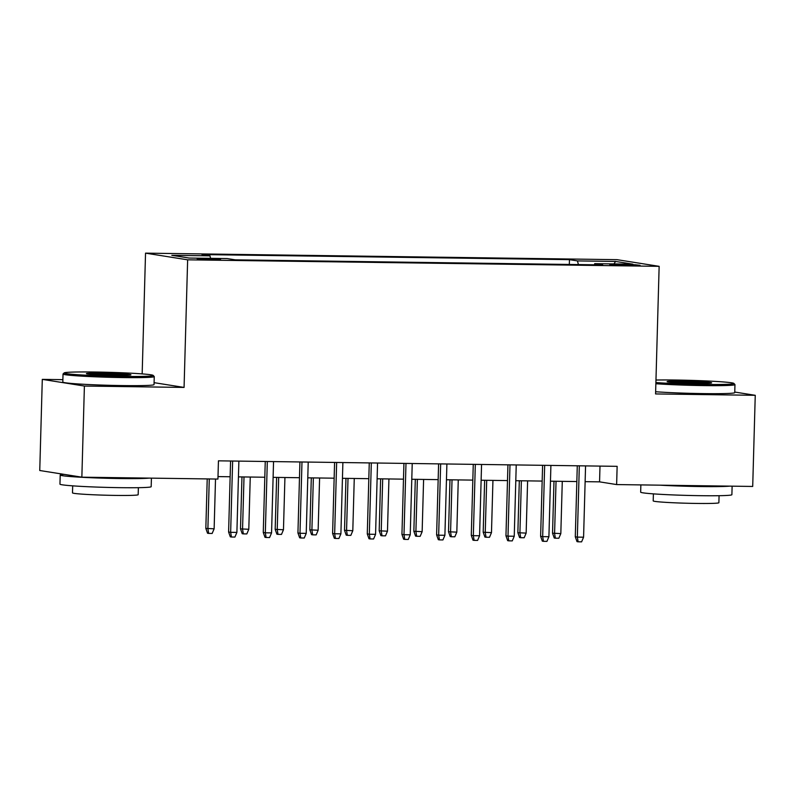 <?xml version="1.0" encoding="UTF-8"?>
<svg xmlns="http://www.w3.org/2000/svg" width="795" height="795" viewBox="0 0 795 795"><rect width="100%" height="100%" fill="white"/><g stroke="black" fill="none" stroke-linecap="round" stroke-linejoin="round"><path stroke-width="1.19" d="M212.533 259.756A11.677 0.497 1.6 0 0 220.563 259.508A11.677 0.497 1.6 0 0 205.249 258.604A11.677 0.497 1.6 0 0 197.21 258.852A11.677 0.497 1.6 0 0 212.533 259.756M62.875 379.652L42.294 379.374L39.75 470.511L81.855 477.179L217.929 479.067L218.446 460.832L617.139 466.337L616.632 484.572L752.706 486.451L755.25 395.304L734.749 392.054M142.166 373.889L145.535 253.148L617.029 259.667L659.144 266.335L187.64 259.826L145.535 253.148M625.208 264.417L609.795 264.556L632.264 265.54L640.045 265.291L635.374 264.775L625.208 264.417L625.178 265.441M578.432 264.576L577.438 260.909L569.468 259.647L201.98 254.569L209.94 255.841L171.809 255.314L189.101 258.047L227.241 258.574L235.201 259.836L602.699 264.914L594.73 263.652L594.322 264.795M577.438 260.909L615.569 261.436L632.87 264.178L594.73 263.652M42.294 379.374L84.399 386.042L81.855 477.179M84.399 386.042L184.072 387.423L187.64 259.826M659.144 266.335L655.577 393.932L755.25 395.304M585.13 481.661L599.559 481.859L616.632 484.572M217.999 476.593L230.143 476.762M238.44 476.871L264.815 477.239M273.112 477.358L299.477 477.716M307.774 477.835L334.148 478.192M342.446 478.312L368.82 478.679M377.118 478.789L403.492 479.156M411.79 479.266L438.154 479.633M446.452 479.753L472.826 480.11M481.124 480.23L507.498 480.587M515.796 480.707L542.16 481.074M550.458 481.184L576.832 481.551M599.996 466.099L599.559 481.859M569.329 264.457L569.468 259.647M209.94 255.841L210.625 258.345M613.979 263.92L615.569 261.436M184.072 387.423L154.081 382.663M577.279 465.791L575.292 536.784L577.339 537.112L579.326 465.82M583.58 537.201L581.602 541.852L578.134 541.802L577.339 537.112L583.58 537.201L585.567 465.9M578.134 541.802L577.001 541.624L575.292 536.784M560.823 533.594L558.845 538.245L555.377 538.195L554.244 538.016L552.535 533.177L560.823 533.594L562.284 481.343M555.377 538.195L554.582 533.505L556.043 481.263M552.535 533.177L553.986 481.233M655.895 382.554A44.53 1.908 1.6 0 0 703.267 384.432A44.53 1.908 1.6 0 0 733.855 383.399A44.53 1.908 1.6 0 0 675.502 380.03A44.53 1.908 1.6 0 0 655.964 380.04M733.855 383.399L734.918 384.522A45.633 1.958 -178.4 0 1 734.958 384.601A45.633 1.958 -178.4 0 1 703.575 385.585A45.633 1.958 -178.4 0 1 655.865 383.727M696.321 383.339A22.27 0.954 -178.4 0 1 667.144 381.65A22.27 0.954 -178.4 0 1 682.438 381.133A22.27 0.954 -178.4 0 1 711.614 382.892A22.27 0.954 -178.4 0 1 696.321 383.339M706.914 383.309A21.177 0.904 1.6 0 0 682.746 382.286A21.177 0.904 1.6 0 0 671.815 382.335M732.125 486.162L731.887 494.699A45.633 1.958 -178.4 0 1 700.504 495.683A45.633 1.958 -178.4 0 1 640.661 492.155L640.869 484.9M729.84 486.133A45.633 1.958 -178.4 0 1 700.753 486.56A45.633 1.958 -178.4 0 1 660.118 485.169M719.077 495.702L718.879 502.728A32.853 1.411 -178.4 0 1 696.281 503.434A32.853 1.411 -178.4 0 1 653.202 500.89L653.401 493.864M734.958 384.601L734.739 392.621A45.633 1.958 -178.4 0 1 703.356 393.604A45.633 1.958 -178.4 0 1 655.636 391.746M122.559 376.413A44.53 1.908 1.6 0 0 153.147 375.379A44.53 1.908 1.6 0 0 94.794 372.02A44.53 1.908 1.6 0 0 64.196 372.895A44.53 1.908 1.6 0 0 122.559 376.413M153.147 375.379L154.21 376.502A45.633 1.958 -178.4 0 1 154.25 376.582A45.633 1.958 -178.4 0 1 122.867 377.565A45.633 1.958 -178.4 0 1 63.034 374.038A45.633 1.958 -178.4 0 1 63.073 373.948L64.196 372.895M115.613 375.32A22.27 0.954 -178.4 0 1 86.436 373.64A22.27 0.954 -178.4 0 1 101.73 373.113A22.27 0.954 -178.4 0 1 130.907 374.882A22.27 0.954 -178.4 0 1 115.613 375.32M126.206 375.29A21.177 0.904 1.6 0 0 102.038 374.266A21.177 0.904 1.6 0 0 91.107 374.316M151.418 478.143L151.179 486.679A45.633 1.958 -178.4 0 1 119.797 487.663A45.633 1.958 -178.4 0 1 59.953 484.135L60.211 475.022A45.633 1.958 -178.4 0 1 63.968 474.347M149.132 478.113A45.633 1.958 -178.4 0 1 120.045 478.55A45.633 1.958 -178.4 0 1 60.211 475.022M138.37 487.683L138.171 494.709A32.853 1.411 -178.4 0 1 115.573 495.414A32.853 1.411 -178.4 0 1 72.494 492.87L72.693 485.844M154.25 376.582L154.031 384.601A45.633 1.958 -178.4 0 1 122.649 385.585A45.633 1.958 -178.4 0 1 62.805 382.057L63.034 374.038M542.607 465.314L540.62 536.307L542.667 536.635L544.664 465.343M548.908 536.724L546.94 541.365L543.472 541.325L542.667 536.635L548.908 536.724L550.905 465.423M543.472 541.325L542.329 541.137L540.62 536.307M507.935 464.837L505.958 535.83L508.005 536.158L509.993 464.856M514.246 536.237L512.268 540.888L508.8 540.839L508.005 536.158L514.246 536.237L516.233 464.946M508.8 540.839L507.667 540.66L505.958 535.83M473.264 464.35L471.286 535.353L473.333 535.681L475.321 464.379M479.574 535.76L477.596 540.411L474.128 540.361L473.333 535.681L479.574 535.76L481.561 464.469M474.128 540.361L472.995 540.183L471.286 535.353M438.602 463.873L436.614 534.876L438.661 535.194L440.659 463.902M444.902 535.283L442.924 539.934L439.466 539.885L438.661 535.194L444.902 535.283L446.899 463.992M439.466 539.885L438.323 539.706L436.614 534.876M526.151 533.117L524.173 537.758L520.705 537.718L519.572 537.529L517.863 532.7L526.151 533.117L527.612 480.866M520.705 537.718L519.91 533.028L521.371 480.786M517.863 532.7L519.314 480.756M491.479 532.63L489.511 537.281L486.043 537.231L484.9 537.052L483.191 532.223L491.479 532.63L492.94 480.389M486.043 537.231L485.238 532.551L486.699 480.299M483.191 532.223L484.642 480.279M456.817 532.153L454.839 536.804L451.371 536.754L450.228 536.575L448.519 531.746L456.817 532.153L458.268 479.912M451.371 536.754L450.576 532.074L452.027 479.822M448.519 531.746L449.97 479.792M422.145 531.676L420.167 536.327L416.699 536.277L415.566 536.098L413.857 531.269L422.145 531.676L423.606 479.435M416.699 536.277L415.904 531.587L417.365 479.345M413.857 531.269L415.308 479.315M403.93 463.396L401.942 534.399L403.989 534.717L405.987 463.425M410.23 534.806L408.262 539.457L404.794 539.407L403.989 534.717L410.23 534.806L412.227 463.515M404.794 539.407L403.651 539.229L401.942 534.399M387.473 531.199L385.496 535.85L382.037 535.8L380.894 535.621L379.185 530.792L387.473 531.199L388.934 478.958M382.037 535.8L381.232 531.11L382.693 478.868M379.185 530.792L380.636 478.838M369.258 462.919L367.28 533.912L369.327 534.24L371.315 462.948M375.568 534.329L373.59 538.98L370.122 538.931L369.327 534.24L375.568 534.329L377.555 463.028M370.122 538.931L368.989 538.752L367.28 533.912M352.801 530.722L350.834 535.373L347.365 535.323L346.222 535.144L344.513 530.305L352.801 530.722L354.262 478.471M347.365 535.323L346.56 530.633L348.021 478.391M344.513 530.305L345.964 478.361M334.586 462.442L332.608 533.435L334.655 533.763L336.643 462.471M340.896 533.852L338.918 538.493L335.45 538.454L334.655 533.763L340.896 533.852L342.884 462.551M335.45 538.454L334.317 538.265L332.608 533.435M318.139 530.245L316.162 534.886L312.693 534.846L311.56 534.657L309.851 529.828L318.139 530.245L319.6 477.994M312.693 534.846L311.898 530.156L313.359 477.914M309.851 529.828L311.302 477.884M299.924 461.955L297.936 532.958L299.983 533.286L301.981 461.984M306.224 533.365L304.256 538.016L300.788 537.967L299.983 533.286L306.224 533.365L308.222 462.074M300.788 537.967L299.645 537.788L297.936 532.958M283.467 529.758L281.49 534.409L278.021 534.359L276.889 534.18L275.179 529.351L283.467 529.758L284.928 477.517M278.021 534.359L277.226 529.679L278.687 477.427M275.179 529.351L276.63 477.407M265.252 461.478L263.264 532.481L265.321 532.809L267.309 461.507M271.562 532.889L269.584 537.539L266.116 537.49L265.321 532.809L271.562 532.889L273.55 461.597M266.116 537.49L264.983 537.311L263.264 532.481M248.795 529.281L246.828 533.932L243.359 533.882L242.217 533.703L240.507 528.874L248.795 529.281L250.256 477.04M243.359 533.882L242.555 529.202L244.015 476.95M240.507 528.874L241.958 476.921M230.58 461.001L228.602 532.004L230.649 532.322L232.637 461.03M236.89 532.412L234.913 537.062L231.444 537.013L230.649 532.322L236.89 532.412L238.878 461.12M231.444 537.013L230.311 536.834L228.602 532.004M214.133 528.804L212.156 533.455L208.688 533.405L207.545 533.226L205.835 528.397L214.133 528.804L215.515 479.027M208.688 533.405L207.892 528.715L209.274 478.938M205.835 528.397L207.217 478.918M617.556 265.232L617.576 264.318"/></g></svg>
